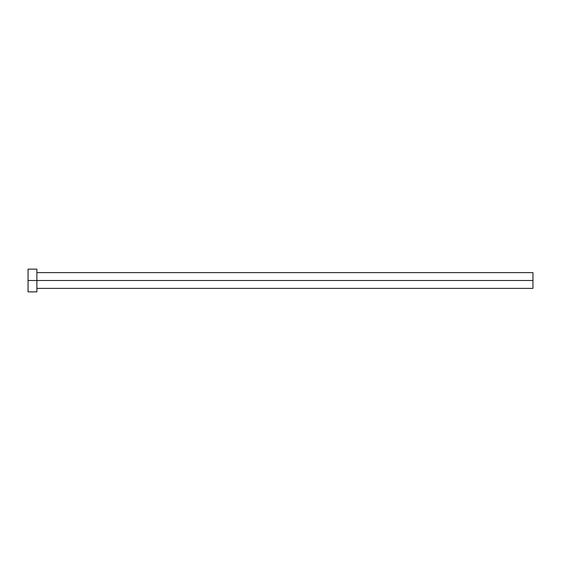 <?xml version="1.0" encoding="UTF-8"?>
<svg xmlns="http://www.w3.org/2000/svg" width="561" height="561" viewBox="0 0 561 561"><rect width="100%" height="100%" fill="white"/><g stroke="black" fill="none" stroke-linecap="round" stroke-linejoin="round"><path stroke-width="0.42" stroke-dasharray="2.81 2.1" d="M36.886 280.5L532.95 280.5L532.95 288.389L532.95 280.5L36.886 280.5L36.886 291.86L36.886 280.5L28.05 280.5L36.886 280.5L36.886 269.14L36.886 280.5M28.05 291.86L28.05 269.14L28.05 291.86M532.95 272.611L532.95 280.5L532.95 272.611"/><path stroke-width="0.84" d="M28.05 291.86L28.05 269.14L28.05 280.5L532.95 280.5L532.95 288.389L532.95 280.5L28.05 280.5L28.05 291.86L36.886 291.86L36.886 269.14L36.886 291.86M532.95 280.5L532.95 272.611L532.95 280.5M36.886 288.389L532.95 288.389M28.05 269.14L36.886 269.14M36.886 272.611L532.95 272.611"/></g></svg>
